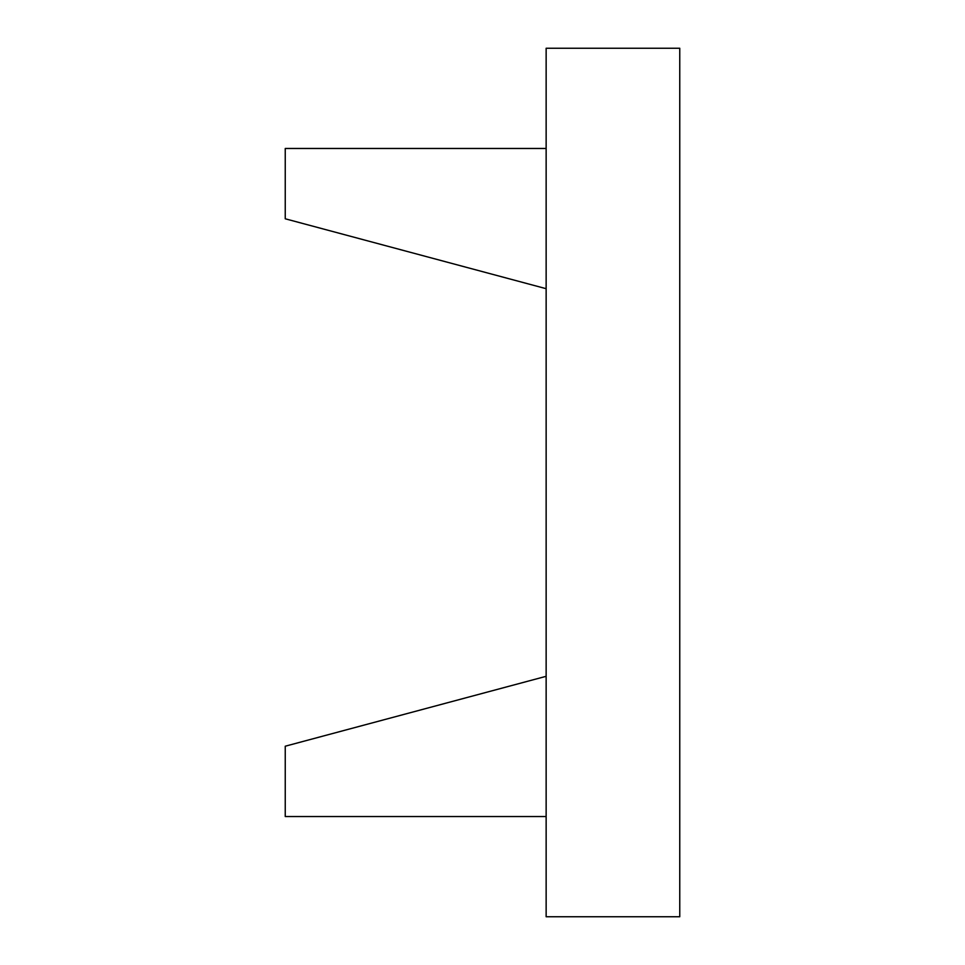 <?xml version="1.0" encoding="UTF-8"?>
<svg xmlns="http://www.w3.org/2000/svg" width="965" height="965" viewBox="0 0 965 965"><rect width="100%" height="100%" fill="white"/><g stroke="black" fill="none" stroke-linecap="round" stroke-linejoin="round"><path stroke-width="0.72" stroke-dasharray="4.83 3.62" d="M285.242 218.79L546.142 288.692L546.142 148.465L285.242 148.465L285.242 218.79M546.142 288.692L546.142 148.465M285.242 746.21L546.142 676.308L546.142 816.535L285.242 816.535L285.242 746.21M546.142 676.308L546.142 816.535M546.142 48.25L546.142 916.75L679.758 916.75L679.758 48.25L546.142 48.25"/><path stroke-width="1.45" d="M546.142 148.465L285.242 148.465L285.242 218.79L546.142 288.692M546.142 816.535L285.242 816.535L285.242 746.21L546.142 676.308M546.142 48.25L546.142 916.75L679.758 916.75L679.758 48.25L546.142 48.25"/></g></svg>
